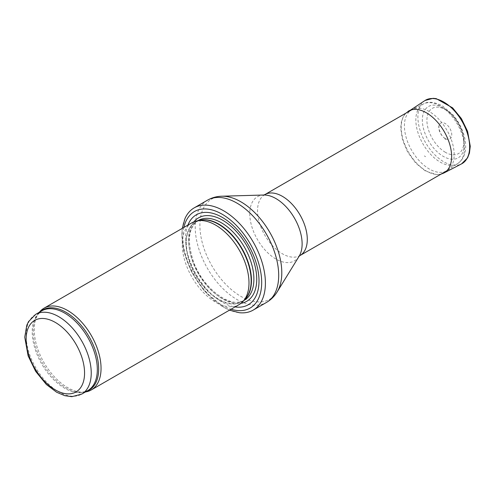 <?xml version="1.0" encoding="UTF-8"?>
<svg xmlns="http://www.w3.org/2000/svg" width="495" height="495" viewBox="0 0 495 495"><rect width="100%" height="100%" fill="white"/><g stroke="black" fill="none" stroke-linecap="round" stroke-linejoin="round"><path stroke-width="0.37" stroke-dasharray="2.48 1.86" d="M39.39 312.221A47.217 27.262 -120 0 0 38.765 313.057A47.217 27.262 -120 0 0 44.049 362.693A47.217 27.262 -120 0 0 84.391 392.089A47.217 27.262 -120 0 0 85.431 391.966M192.004 222.75A47.217 27.262 -120 0 0 191.998 277.274A47.217 27.262 -120 0 0 239.221 304.536M187.859 225.145A51.938 29.985 -120 0 0 196.317 274.781A51.938 29.985 -120 0 0 235.076 306.925M184.963 218.617A59.023 34.075 -120 0 0 194.151 276.031A59.023 34.075 -120 0 0 239.277 312.698M429.295 111.554A35.176 20.307 -120 0 0 412.372 109.457A35.176 20.307 -120 0 0 411.704 109.81A35.176 20.307 -120 0 0 411.704 150.43A35.176 20.307 -120 0 0 446.88 170.738A35.176 20.307 -120 0 0 447.523 170.342A35.176 20.307 -120 0 0 452.096 141.96A35.176 20.307 -120 0 0 429.295 111.554M425.582 156.686L424.364 155.913A17.474 10.086 -120 0 0 425.582 156.686M445.271 138.55A9.182 5.303 60 0 1 444.894 138.322A9.182 5.303 60 0 1 439.053 125.297A9.182 5.303 60 0 1 449.856 128.403A9.182 5.303 60 0 1 447.146 139.312A9.182 5.303 60 0 1 445.271 138.55M445.389 152.318A26.13 15.085 60 0 1 444.764 151.94A26.13 15.085 60 0 1 427.074 123.212A26.13 15.085 60 0 1 439.975 107.458A26.13 15.085 60 0 1 458.457 123.441A26.13 15.085 60 0 1 463.054 147.436A26.13 15.085 60 0 1 445.389 152.318M35.665 314.375A46.035 26.582 -120 0 0 35.665 367.531A46.035 26.582 -120 0 0 81.706 394.113M40.336 311.677A46.32 26.742 -120 0 0 37.577 314.746L41.753 310.86A46.035 26.582 -120 0 0 41.753 364.017A46.035 26.582 -120 0 0 87.794 390.598L82.337 392.275A46.32 26.742 -120 0 0 86.371 391.421M38.765 313.057L37.577 314.746A46.32 26.742 -120 0 0 42.756 363.441A46.32 26.742 -120 0 0 82.337 392.275L84.391 392.089M199.238 220.436A46.035 26.582 -120 0 0 195.884 221.878L200.289 220.219A46.103 26.619 -120 0 0 195.506 275.251A46.103 26.619 -120 0 0 245.557 298.627L241.919 301.616A46.035 26.582 -120 0 0 244.846 299.432M197.907 220.708L195.884 221.878A46.035 26.582 -120 0 0 195.884 275.034A46.035 26.582 -120 0 0 241.919 301.616L243.942 300.446M198.322 220.467A46.035 26.582 -120 0 0 198.322 273.63A46.035 26.582 -120 0 0 244.357 300.205C231.66 309.35 202.999 289.068 193.489 261.595C186.807 240.997 188.416 227.292 198.322 220.467M193.96 221.797A48.188 27.819 -120 0 0 198.563 273.488A48.188 27.819 -120 0 0 241.028 303.317M183.893 227.434A55.718 32.169 -120 0 0 231.109 309.22M207.448 200.203A59.023 34.075 -120 0 0 207.448 268.358A59.023 34.075 -120 0 0 266.471 302.433M221.816 196.218A57.915 33.437 -120 0 0 211.891 265.79A57.915 33.437 -120 0 0 277.107 291.982M263.742 195.018L263.779 195.018A37.026 21.378 -120 0 0 257.431 239.5A37.026 21.378 -120 0 0 299.122 256.243L299.104 256.28M264.831 194.609A35.176 20.307 -120 0 0 264.831 235.23A35.176 20.307 -120 0 0 300.007 255.538M440.154 105.942A34.372 19.843 -120 0 0 423.615 103.888A34.372 19.843 -120 0 0 422.965 143.927A34.372 19.843 -120 0 0 457.962 163.387A34.372 19.843 -120 0 0 462.429 135.649A34.372 19.843 -120 0 0 440.154 105.942M443.316 107.966A29.657 17.121 -120 0 0 425.156 133.799A29.657 17.121 -120 0 0 461.476 154.774A29.657 17.121 -120 0 0 443.316 107.966M424.982 100.522A36.593 21.13 -120 0 0 419.995 129.999A36.593 21.13 -120 0 0 443.768 161.797A36.593 21.13 -120 0 0 461.563 163.882M408.115 111.344A35.659 20.586 -120 0 0 403.246 140.023A35.659 20.586 -120 0 0 426.356 171.01A35.659 20.586 -120 0 0 426.418 171.047A35.659 20.586 -120 0 0 443.755 173.083M445.822 139.454L444.844 138.817A10.68 6.163 -120 0 0 445.822 139.454M182.271 228.368L181.801 234.11L183.664 250.903L191.546 272.046L204.404 291.147L224.049 307.562L229.488 310.155M447.523 170.342L457.962 163.387C462.664 159.935 463.914 156.049 464.341 154.768C466.086 149.428 466.111 143.389 464.421 136.657C462.299 128.533 458.432 121.195 452.814 114.642L442.338 105.8C433.997 101.815 427.754 101.178 423.615 103.888L412.372 109.457M405.82 113.213L403.301 116.61L401.445 121.479L400.703 128.242L402.515 139.986L407.608 152.008L415.707 163.14L425.422 171.053L436.708 174.617L440.996 174.141M439.053 125.297L438.892 128.304C440.166 133.39 442.258 136.768 445.172 138.445L447.146 139.312M439.975 107.458C453.736 109.834 467.874 134.331 463.054 147.436"/><path stroke-width="0.74" d="M85.431 391.966A47.217 27.262 -120 0 0 91.266 389.955A47.217 27.262 -120 0 0 98.505 352.118A47.217 27.262 -120 0 0 67.654 310.514A47.217 27.262 -120 0 0 44.049 308.175A47.217 27.262 -120 0 0 39.39 312.221M91.266 389.955L239.221 304.536A47.217 27.262 -120 0 0 243.262 301.214A47.217 27.262 -120 0 0 245.099 262.591A47.217 27.262 -120 0 0 215.61 225.089A47.217 27.262 -120 0 0 196.905 220.912A47.217 27.262 -120 0 0 192.004 222.75L44.049 308.175M235.076 306.925A51.938 29.985 -120 0 0 258.433 273.153A51.938 29.985 -120 0 0 222.286 217.379A51.938 29.985 -120 0 0 187.859 225.145M229.488 310.155L239.277 312.698A59.023 34.075 -120 0 0 253.174 310.111A59.023 34.075 -120 0 0 262.226 262.814A59.023 34.075 -120 0 0 223.666 210.802A59.023 34.075 -120 0 0 194.158 207.881A59.023 34.075 -120 0 0 184.963 218.617L182.271 228.368M58.688 316.651A46.035 26.582 -120 0 0 35.665 314.375L28.537 321.595L26.792 325.246L24.75 337.2L28.122 355.862L35.665 371.374L46.375 384.504L56.678 392.269L64.771 395.684L71.862 396.681L81.706 394.113A46.035 26.582 -120 0 0 88.76 357.223A46.035 26.582 -120 0 0 58.688 316.651M55.347 322.437A41.314 23.853 60 0 1 80.648 387.647A41.314 23.853 60 0 1 30.047 358.43A41.314 23.853 60 0 1 55.347 322.437M81.706 394.113L87.794 390.598A46.035 26.582 -120 0 0 94.848 353.708A46.035 26.582 -120 0 0 64.777 313.137A46.035 26.582 -120 0 0 41.753 310.86L35.665 314.375M86.371 391.421A46.32 26.742 -120 0 0 96.828 355.398A46.32 26.742 -120 0 0 65.915 312.246A46.32 26.742 -120 0 0 40.336 311.677M243.262 301.214L245.557 298.627A46.103 26.619 -120 0 0 247.352 260.921A46.103 26.619 -120 0 0 218.555 224.303A46.103 26.619 -120 0 0 200.289 220.219L196.905 220.912M244.846 299.432A46.035 26.582 -120 0 0 248.057 261.849A46.035 26.582 -120 0 0 218.901 224.155A46.035 26.582 -120 0 0 199.238 220.436M243.942 300.446L244.357 300.205A46.035 26.582 -120 0 0 251.411 263.315A46.035 26.582 -120 0 0 221.339 222.75A46.035 26.582 -120 0 0 198.322 220.467L197.907 220.708M241.028 303.317A48.188 27.819 -120 0 0 255.364 267.405A48.188 27.819 -120 0 0 222.663 220.226A48.188 27.819 -120 0 0 193.96 221.797M231.109 309.22A55.718 32.169 -120 0 0 261.434 277.268A55.718 32.169 -120 0 0 222.286 214.298A55.718 32.169 -120 0 0 183.893 227.434M253.174 310.111L266.471 302.433A59.023 34.075 -120 0 0 275.517 255.135A59.023 34.075 -120 0 0 236.963 203.123A59.023 34.075 -120 0 0 207.448 200.203L194.158 207.881M221.816 196.218L263.779 195.018A37.026 21.378 -120 0 1 275.944 198.582A37.026 21.378 -120 0 1 299.122 256.243L277.107 291.982A57.915 33.437 -120 0 0 240.842 201.787A57.915 33.437 -120 0 0 221.816 196.218C216.68 196.354 211.891 197.684 207.448 200.203M299.104 256.28L300.007 255.538A35.176 20.307 -120 0 0 305.396 227.347A35.176 20.307 -120 0 0 282.416 196.354A35.176 20.307 -120 0 0 264.831 194.609L263.736 195.024M424.982 100.522L433.094 98.319L436.237 98.635L452.616 107.861L461.427 118.645L467.608 131.416L470.25 146.285L469.439 153.066L467.602 157.831L461.563 163.882A36.593 21.13 -120 0 0 462.064 121.355A36.593 21.13 -120 0 0 424.982 100.522L405.82 113.213M461.563 163.882L443.755 173.083A35.659 20.586 -120 0 0 444.244 131.639A35.659 20.586 -120 0 0 408.115 111.344M277.107 291.982C274.416 296.363 270.87 299.846 266.471 302.433M300.007 255.538L446.88 170.738M264.831 194.609L411.704 109.81M440.996 174.141L443.755 173.083"/></g></svg>
